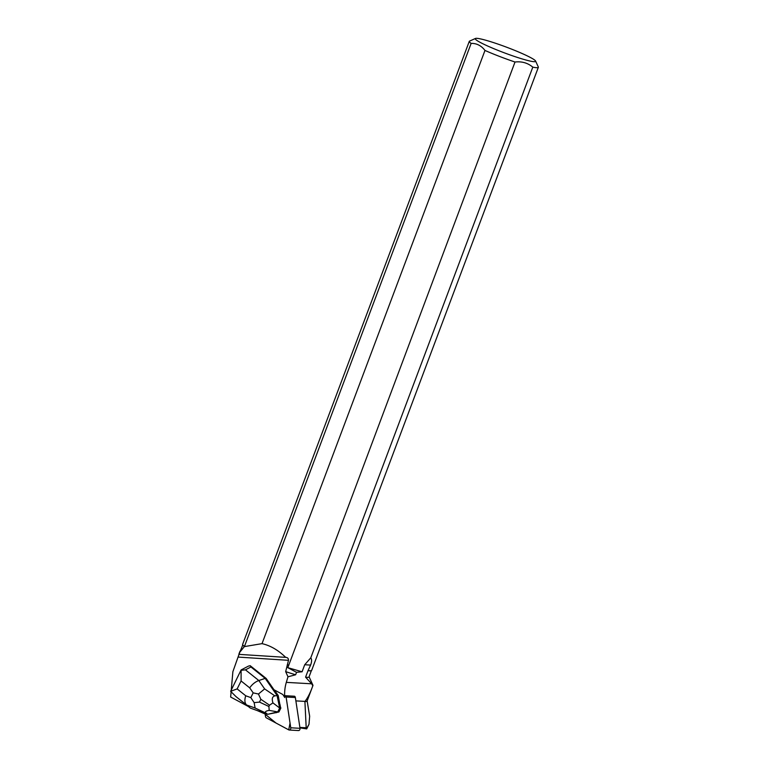 <?xml version="1.0" encoding="UTF-8"?>
<svg xmlns="http://www.w3.org/2000/svg" width="769" height="769" viewBox="0 0 769 769"><rect width="100%" height="100%" fill="white"/><g stroke="black" fill="none" stroke-linecap="round" stroke-linejoin="round"><path stroke-width="1.15" d="M285.28 695.705L294.546 696.233A1.846 1.432 93.2 0 1 295.363 697.531L300.016 728.31A1.846 1.432 93.2 0 1 298.507 730.55L289.24 730.031A1.846 1.432 -86.8 0 0 290.759 727.782L286.106 697.012A1.846 1.432 -86.8 0 0 285.28 695.705L286.106 697.022L290.048 723.091L288.711 729.858L276.042 723.062L265.151 714.209L265.507 716.545A1.846 1.432 -86.8 0 0 266.334 717.852L288.76 729.887A1.846 1.432 -86.8 0 0 289.24 730.031M257.288 710.594L265.161 714.016A2.768 2.153 -86.8 0 1 264.834 713.296M231.094 691.994L230.652 697.031L248.31 706.471M248.502 666.079L250.204 665.694L250.934 666.983L245.446 669.837L258.817 680.527C255.231 681.863 252.194 684.304 249.704 687.851L241.091 680.978L241.101 669.943L248.502 666.079M240.341 650.959L240.255 650.997A36.95 3.48 20.6 0 0 239.986 651.247A36.95 3.48 20.6 0 0 240.034 651.641L238.054 657.082L288.49 660.321L285.674 671.625L287.981 676.797L286.318 682.372A32.558 25.319 93.2 0 0 284.761 697.541L283.175 695.022A2.768 2.153 -86.8 0 0 282.367 694.253L273.995 689.755L266.161 678.441L250.204 665.694M238.054 657.082L232.872 671.712L231.306 689.591M266.161 678.441L265.209 678.383L277.051 695.484L278.224 695.551L279.753 703.904A5.998 4.662 93.2 0 1 280.252 706.288L280.848 708.086L278.907 711.979L277.253 712.305A5.998 4.662 93.2 0 1 275.34 712.757L267.67 714.305L250.386 708.124L235.968 696.599M275.379 712.767A5.998 4.662 93.2 0 1 275.36 712.767L277.253 712.305M280.252 706.288L279.753 703.904M307.148 700.934L309.657 716.266L308.994 724.311L306.802 728.118L306.197 727.782L304.909 701.482A43.41 4.085 20.6 0 0 307.11 701.03L312.935 685.544A43.41 4.085 20.6 0 0 312.887 685.112L309.071 676.797M287.27 664.839A36.71 3.451 20.6 0 0 288.702 665.32L287.817 667.665L302.092 671.779L304.707 664.743L310.599 665.079L308.023 670.655A36.71 3.451 20.6 0 0 311.185 670.693L311.416 670.597A36.893 3.47 20.6 0 0 311.685 670.347L538.348 67.326A36.893 3.47 20.6 0 0 538.31 66.961L535.589 61.03A32.24 3.038 20.6 0 0 517.873 51.686A32.24 3.038 20.6 0 0 486.864 40.546A32.24 3.038 20.6 0 0 475.502 38.45A32.24 3.038 20.6 0 0 495.005 49.168A32.24 3.038 20.6 0 0 530.773 61.203A32.24 3.038 20.6 0 0 535.589 61.03M308.023 670.655L305.572 677.153A36.71 3.451 20.6 0 0 309.013 676.951L311.397 670.606A36.893 3.47 20.6 0 1 308.523 670.597M285.674 671.625A36.71 3.451 20.6 0 0 295.642 674.769L296.546 672.327L287.817 667.665M295.642 674.769L287.981 676.797M286.318 682.372L311.656 683.804L312.82 685.708A43.41 4.085 20.6 0 0 312.935 685.544M312.82 685.708C310.513 692.427 307.898 697.656 304.985 701.395L304.909 701.482M310.599 665.079C311.868 661.763 311.926 659.36 310.763 657.87L532.802 67.143A36.893 3.47 20.6 0 0 538.348 67.326M302.092 671.779L296.546 672.327M304.707 664.743L310.763 657.87M532.802 67.143C527.774 62.943 521.853 61.232 515.019 62.02L288.702 665.32M306.802 728.118L306.706 728.906L299.948 727.859M306.197 727.782L299.891 727.426M475.502 38.45L469.551 41.113A36.893 3.47 20.6 0 0 469.282 41.363L242.62 644.393A36.893 3.47 20.6 0 0 242.658 644.758A36.893 3.47 20.6 0 0 244.475 646.412L240.361 651.554A36.71 3.451 20.6 0 1 240.284 651.112L242.764 644.98A36.71 3.451 20.6 0 0 244.629 646.671M469.282 41.363A36.893 3.47 20.6 0 0 471.137 43.391L244.475 646.412M311.656 683.804L305.572 677.153M288.49 660.321C288.548 658.485 287.616 657.495 285.683 657.36L285.683 657.36C278.205 650.103 270.313 645.527 262.018 643.643L484.979 50.446A36.893 3.47 20.6 0 0 515.019 62.02M238.823 654.352L285.683 657.36M287.462 664.743A36.893 3.47 20.6 0 0 288.356 665.041M484.979 50.446C481.307 45.631 476.684 43.275 471.137 43.391M244.59 646.566L262.018 643.643M308.994 724.311L306.706 728.906M258.451 694.023L260.864 699.3L259.47 702.087L254.154 702.645L250.819 697.598L253.174 692.869L258.451 694.023L264.632 688.909L258.817 680.527L265.209 678.383L250.934 666.983M236.112 696.724L230.652 691.312L237.14 688.909L245.744 695.782C244.369 700.011 244.657 703.077 246.618 705L236.035 696.666M241.101 669.943L230.652 691.312M241.13 670.299L245.446 669.837M278.224 695.551L274.331 689.937M266.247 713.248L267.67 714.305L277.734 711.911L269.208 710.393C265.574 710.989 264.584 711.94 266.247 713.248L255.106 708.028L246.618 705L250.386 708.124M274.898 695.887C272.303 696.454 271.649 698.8 272.937 702.904L279.676 708.018L277.051 695.484L274.898 695.887L264.632 688.909M277.734 711.911L278.907 711.979M280.848 708.086L279.676 708.018L277.724 711.902M269.208 710.393L268.89 706.49L269.534 705.192L272.937 702.904M254.154 702.645L255.106 708.028M295.363 697.531L286.106 697.012M290.759 727.782L300.016 728.31M295.873 700.886L304.985 701.395M245.744 695.782L250.819 697.598M253.174 692.869L249.704 687.851M241.091 680.978L237.14 688.909M259.47 702.087L268.89 706.49M269.534 705.192L260.864 699.3M238.928 654.044L239.986 651.247"/></g></svg>
